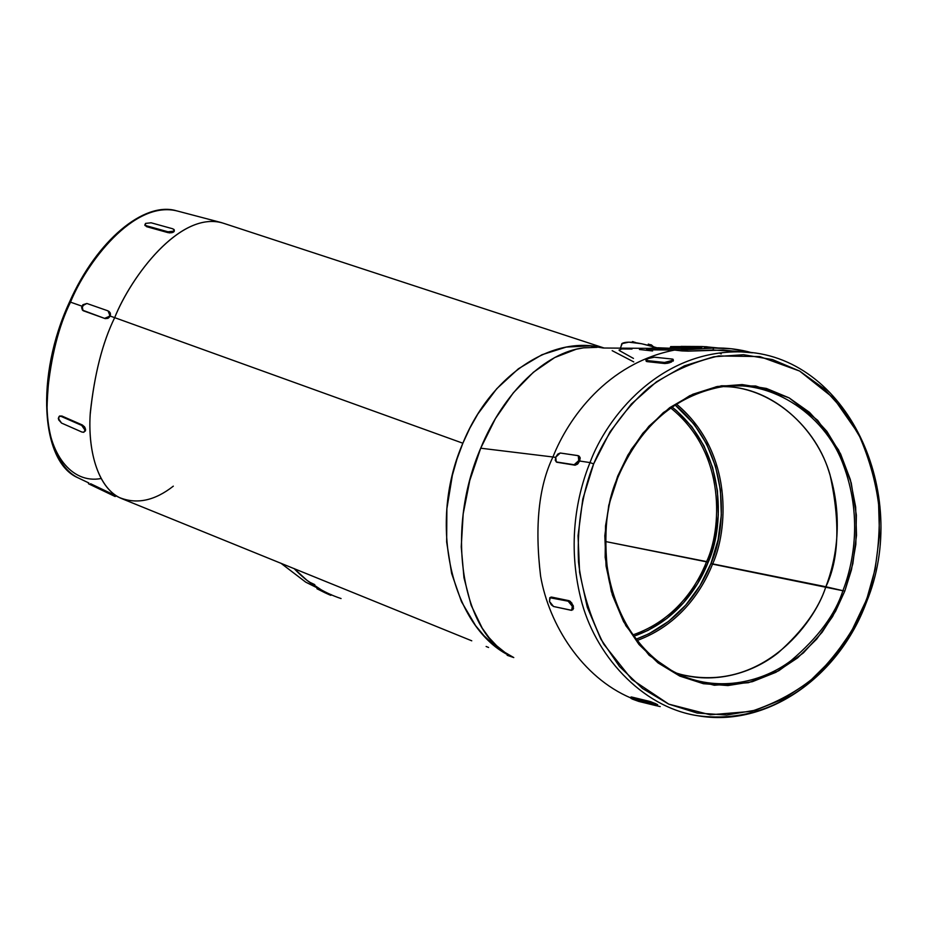<?xml version="1.0" encoding="UTF-8"?>
<svg xmlns="http://www.w3.org/2000/svg" width="927" height="927" viewBox="0 0 927 927"><rect width="100%" height="100%" fill="white"/><g stroke="black" fill="none" stroke-linecap="round" stroke-linejoin="round"><path stroke-width="1.39" d="M676.583 673.129C714.265 685.204 753.072 672.909 778.309 652.678C802.875 630.766 818.726 608.784 825.864 586.756L710.939 563.535L700.024 585.609L685.737 605.134L668.564 621.38L649.074 633.72L636.003 639.236C679.201 623.477 701.206 588.321 710.939 563.535L712.539 564.126C702.724 589.132 680.557 624.578 637.023 640.534C680.557 624.578 702.724 589.132 712.539 564.126L844.787 591.125L851.449 569.85L855.83 544.45L856.363 515.088L851.218 482.84L838.611 450.035L817.649 420.302L789.109 397.868L755.725 386.014L721.391 385.783L689.827 395.644L663.396 412.55L642.886 433.199L627.973 454.96L617.718 476.096L618.309 476.501C639.665 427.868 672.133 398.39 715.679 388.054C766.884 375.817 824.358 412.7 843.141 464.323C862.458 515.47 853.894 562.04 843.002 590.476C835.482 614.161 818.17 637.533 791.09 660.592C763.292 681.681 720.267 692.342 681.148 675.262C641.449 657.996 614.705 614.671 607.961 574.578C603.187 533.5 606.582 500.823 618.124 476.571L608.761 505.261L604.821 535.679L606.061 566.038L612.399 595.088L623.547 621.588L638.981 644.474L657.996 662.863L679.781 676.084L703.419 683.709L727.938 685.551L752.411 681.669L775.911 672.307L797.591 657.903L816.71 639.074L832.608 616.536L844.787 591.125L852.84 563.755L856.502 535.377L855.656 506.965L850.302 479.514L840.615 453.998L826.861 431.333L809.503 412.364L789.109 397.868L766.386 388.448L742.133 384.578L717.289 386.501L692.793 394.276L669.665 407.695L648.865 426.304L631.287 449.41L617.718 476.096L610.302 498.749L605.516 525.957L605.169 557.382L611.345 591.588L625.818 625.644L649.132 655.273L679.781 676.084L714.288 685.25L748.413 682.701L778.715 670.777L803.385 652.909L822.133 632.272L835.598 611.206L844.787 591.125L825.864 586.756C814.219 624.149 760.87 693.408 681.09 674.485M633.778 636.246C676.733 621.368 698.657 586.548 708.205 562.179L605.331 541.495L706.617 561.6C720.986 531.09 727.788 454.01 670.766 408.019C727.788 454.01 720.986 531.09 706.617 561.6L708.205 562.179C722.712 531.368 729.595 453.593 672.087 407.092L676.513 410.649L691.82 426.71L703.987 445.922L712.62 467.567L717.44 490.858L718.298 514.948L715.192 539.016L708.205 562.179L697.591 583.639L683.686 602.62L666.976 618.402L648.031 630.395L633.72 636.27M652.249 345.852L651.542 344.948L651.102 346.049L651.542 344.948L648.286 344.23M653.686 346.791L652.318 345.887L653.686 346.791M718.112 347.984L707.197 346.907L718.112 347.973M113.117 494.497L110.487 493.21L110.07 494.033L115.087 496.501L88.888 483.964L90.174 484.543L90.591 483.72L110.487 493.21L115.191 495.539L115.087 496.501L88.459 483.732L110.07 494.033L90.174 484.543L90.591 483.72L110.487 493.21L110.07 494.033L114.797 496.327L115.597 495.748L115.006 495.458M115.226 495.563L115.203 496.536M85.087 427.787L82.352 424.983L81.727 425.423L84.994 430.128L83.963 432.191L81.993 432.075L61.541 423.071L58.586 419.769L59.073 416.443L61.854 416.003L82.352 424.983L84.6 426.941L85.597 429.722L83.731 432.283L81.993 432.075L61.541 423.071L58.285 418.39L59.305 416.316L61.217 416.432L81.727 425.423L61.217 416.432L61.854 416.003L82.352 424.983L81.727 425.423L83.986 427.37L84.994 430.128L85.597 429.722L85.296 431.113L85.481 428.911M174.299 230.719L174.033 229.514L172.573 228.737L174.253 229.884L173.639 231.993L174.311 231.182L172.515 232.515L169.514 232.886L146.593 226.675L144.925 225.087L146.593 226.675L168.077 232.654L168.03 231.796L146.536 225.806L146.593 226.675L144.913 224.728L145.585 223.395L151.124 222.793L172.573 228.737L151.124 222.793L145.585 223.395L144.96 225.539M69.919 301.982L69.792 302.26C55.493 330.418 47.88 366.617 46.964 410.846C48.331 453.118 71.205 484.137 100.973 478.541M69.513 301.993L70.51 302.156C85.956 263.708 133.476 199.641 177.405 211.032C133.476 199.641 85.956 263.708 70.51 302.156L81.958 306.177L70.51 302.156C58.714 326.003 50.973 356.686 47.312 394.207C45.11 430.545 55.597 466.71 77.845 477.729C55.597 466.71 45.11 430.545 47.312 394.207C50.973 356.686 58.714 326.003 70.51 302.156L69.513 301.993M580.198 458.575L579.143 456.165L580.151 457.671L579.607 461.02L589.989 462.585C606.258 418.378 658.888 349.977 741.264 351.878L751.322 352.712L741.264 351.878C658.888 349.977 606.258 418.378 589.989 462.585L593.651 463.906C604.126 438.9 621.6 411.646 648.877 387.613C668.981 372.608 692.249 362.051 718.68 355.956L759.792 356.571L799.642 371.067L833.57 398.1L858.402 433.697C869.978 459.931 876.965 485.771 879.352 511.229C879.677 547.88 875.1 578.031 865.598 601.669L866.455 602.295M866.374 602.341C838.889 677.058 766.896 728.043 697.521 715.702C641.125 707.092 594.161 653.941 580.765 598.402C566.953 542.712 577.139 494.392 589.989 462.585L593.651 463.906C583.709 489.189 576.756 522.191 578.494 561.866C581.635 589.387 590.001 616.768 603.593 643.987L631.808 679.433L668.761 704.138L710.198 714.787L751.021 711.415C776.386 703.048 798.205 691.055 816.502 675.412C840.58 650.314 856.954 625.737 865.598 601.669L851.171 631.947L832.307 658.854L809.607 681.415L783.813 698.761L755.795 710.14L726.559 715.018L697.162 713.048L668.761 704.138L642.504 688.471L619.526 666.536L600.835 639.12L587.301 607.278L579.584 572.307L578.042 535.702L582.805 499.039L593.651 463.906L610.07 431.797L631.322 404.068L656.443 381.831L684.311 365.887L713.744 356.779L743.547 354.717L772.539 359.595L799.642 371.067L823.906 388.564L844.497 411.321L860.766 438.436L872.226 468.877L878.529 501.553L879.503 535.354L875.146 569.097L865.876 602.307C851.171 647.023 792.852 728.158 697.521 715.702C641.125 707.092 594.161 653.941 580.765 598.402C566.953 542.712 577.139 494.392 589.989 462.585L579.607 461.02L577.521 464.149L575.076 465.203L556.953 462.272M618.193 476.385C630.511 444.948 661.461 400.128 715.679 388.054C766.884 375.817 824.358 412.7 843.141 464.323C862.458 515.47 853.894 562.04 843.002 590.476C835.482 614.161 818.17 637.533 791.09 660.592C763.292 681.681 720.267 692.342 681.148 675.262C617.892 650.082 585.679 552.828 618.274 476.559M82.086 307.88L83.5 304.89M85.458 430.754L84.392 426.652M706.617 561.6C697.15 585.737 675.412 620.244 632.828 634.925C675.412 620.244 697.15 585.737 706.617 561.6M110.498 314.172L109.027 311.426L110.325 313.083L110.093 316.037L114.681 317.648C130.568 277.915 178.656 211.507 221.82 222.712L177.405 211.032M604.08 348.007L224.346 223.546C181.159 208.645 130.695 277.046 114.681 317.648L462.863 443.222L469.862 428.135L477.903 413.917L496.733 388.737L518.425 368.761L541.959 354.728L566.246 347.08L590.256 345.887L603.28 348.007C553.558 334.508 490.939 373.894 462.863 443.222L114.681 317.648C102.329 342.839 94.172 375.145 90.186 414.578C87.752 452.677 98.841 489.468 121.75 498.622L471.762 640.812M737.104 351.46L723.095 350.047L688.205 351.136L674.601 350.058C607.104 363.326 568.124 418.436 552.932 456.988L555.667 457.405L552.932 456.988C568.124 418.436 607.104 363.326 674.601 350.058L647.428 349.722L649.282 349.676L646.664 349.34L647.73 348.656L654.532 347.776L647.73 348.656L646.664 349.34L649.224 349.827L674.601 350.058L682.005 350.927L682.388 349.977L649.282 349.676L682.388 349.977L682.005 350.927L688.205 351.136L712.921 350L713.709 348.031L682.388 349.977L713.709 348.031L712.921 350L737.104 351.46M673.396 360.394L669.769 362.724L664.81 363.546L646.953 361.611L645.91 359.838L649.537 357.961L654.392 357.196L672.33 359.062L673.153 359.757L672.481 360.371L664.52 362.445L646.664 360.522L664.52 362.445L664.81 363.546L646.953 361.611L645.945 360.29L647.857 358.575L654.392 357.196L672.33 359.062L673.095 359.294L671.194 361.043L671.542 362.063M597.127 347.347L583.639 347.845L576.235 349.236L554.682 357.567L533.396 372.248L513.326 392.816L495.47 418.517L480.696 448.204L552.932 456.988L480.696 448.204L469.757 480.534L463.176 513.952L461.24 546.872L463.963 577.741L471.125 605.227L482.237 628.182L489.097 637.695L496.698 645.795L504.96 652.434L513.778 657.567C454.276 633.211 425.852 527.845 462.863 443.222L456.999 459.027L452.353 475.342L446.872 508.772L446.652 541.971L451.623 573.407L461.472 601.704L475.632 625.702L484.091 635.806L493.349 644.52L503.28 651.785L513.778 657.567L507.15 655.285L513.778 657.567C463.384 636.919 443.616 533.929 480.696 448.204C503.767 391.773 545.98 352.295 583.616 347.857M657.764 347.764L674.798 348.436M663.489 349.954L656.965 347.787M656.583 347.671C638.633 342.295 627.162 340.869 622.168 343.407L620.997 346.617L621.797 343.685L628.784 342.156L641.716 343.755L656.583 347.671M633.465 358.425L619.456 350.615M619.016 350.082L621.843 348.934L632.017 349.027M639.433 349.502L652.585 350.962M314.265 586.409L305.736 582.156L280.869 563.187L305.736 582.156L321.669 590.105L307.034 580.383L294.091 568.552C307.324 582.538 322.978 592.538 341.066 598.552M631.055 698.066C582.295 677.498 549.062 625.018 540.615 576.223C534.601 526.223 538.703 486.478 552.932 456.988C538.726 486.443 534.612 526.119 540.58 576.038C548.969 624.763 582.052 677.22 630.708 697.915M642.782 702.411L660.221 706.606M550.626 597.301L570.267 601.287L573.245 605.864L572.956 609.676M655.899 703.732L655.482 704.763L655.864 703.72L649.421 701.333L649.016 702.434L656.478 705.76L638.773 701.426L632.446 699.143L630.65 698.019L631.785 697.058L631.391 698.147L650.348 702.817L657.324 705.748L638.773 701.426L631.241 698.564L649.016 702.434L649.421 701.333L631.785 697.058L650.742 701.716L657.637 704.624M314.798 584.647L309.015 581.889M715.98 386.768C765.551 382.874 813.871 423.175 828.715 470.812C844.08 518.309 836.015 560.209 825.864 586.756C838.981 559.537 840.36 522.214 830.024 474.798C816.93 428.772 772.921 386.988 724.311 386.629M712.539 564.126C727.371 532.26 734.787 453.002 676.525 404.137C734.787 453.002 727.371 532.26 712.539 564.126M612.168 350.661L633.767 361.912M603.013 348.007L649.062 348.367M486.13 646.478L488.587 647.475M507.15 655.285L509.56 655.656M173.314 486.165C154.635 500.8 136.628 504.578 119.316 497.509C97.474 486.675 87.59 449.815 90.313 412.503C94.508 373.94 102.63 342.318 114.681 317.648L110.093 316.037L107.984 318.332L105.214 318.621L83.268 310.754M59.479 416.2L61.854 416.003L59.479 416.2M114.832 235.794L98.343 254.16L83.094 276.64M59.119 329.827L51.576 358.042L47.486 385.574L46.987 411.171M710.939 563.535L718.112 539.711L721.322 514.972L720.43 490.186L715.482 466.235L706.617 443.963L694.103 424.195L675.146 405.029C732.967 453.361 725.644 531.971 710.939 563.535M317.15 588.842L330.858 595.354L328.981 594.578L329.27 593.952L328.981 594.578L324.948 592.747L325.273 592.017L324.948 592.747L317.15 588.842L317.486 588.112L317.15 588.842M556.698 462.063L575.076 465.203L556.223 461.901L555.783 457.104L560.244 453.013L577.88 455.597L579.259 457.22L578.749 460.568L576.629 463.685L574.161 464.728L556.571 461.994L555.261 460.395L555.783 457.104L557.845 454.056L560.244 453.013L578.263 455.702L578.749 460.568L579.607 461.02L579.896 460.221M571.982 603.199L569.132 600.719L568.17 601.206L572.341 606.316L571.646 610.302L553.558 606.501L549.502 601.484L550.151 597.556L568.17 601.206L570.511 602.932L572.341 606.316L572.573 609.363L571.09 610.279L553.558 606.501L551.287 604.798L549.502 601.484L549.792 597.706L568.17 601.206L569.132 600.719L551.623 597.092L550.406 597.533M83.198 310.696L105.214 318.621L82.457 310.139L81.622 307.544L82.897 304.716L86.871 303.477L108.053 310.881L86.871 303.477L82.016 306.049L83.071 310.626L105.214 318.621L108.899 317.683M108.053 310.881L109.861 312.77L109.641 315.725L107.509 318.019L104.728 318.309L110.093 316.037L108.053 310.881M174.276 230.359L172.468 231.692L168.03 231.796L146.536 225.806L144.902 224.693M573.431 606.525L573.245 605.864L572.341 606.316L573.037 605.273M572.214 610.001L573.616 608.135M579.282 461.739L579.607 461.02L578.749 460.568L574.161 464.728L575.076 465.203L578.181 463.442M673.187 361.113L673.187 359.676M671.484 362.086L671.194 361.043L664.52 362.445L664.81 363.546L668.124 363.187M173.164 232.26L173.592 231.171L168.03 231.796L168.077 232.654L171.808 232.712M109.525 316.988L110.429 314.96M317.486 588.112L316.941 588.726M674.833 348.309L676.05 348.448M651.646 348.135L650.661 348.251M752.284 352.828L731.357 348.749L713.709 348.031C726.895 347.695 739.758 349.294 752.284 352.828M701.681 347.903L681.206 348.587L681.774 347.173L687.695 346.698L670.684 346.594L702.237 346.547L696.397 346.744L695.841 348.146L701.681 347.903L702.237 346.547L701.681 347.903M681.426 348.031L670.14 347.949L670.684 346.594L670.14 347.949L681.426 348.031M696.78 349.085L694.08 348.691M706.722 348.1L707.243 346.791L706.722 348.1L704.045 348.077M707.243 346.791L702.226 346.547L707.243 346.791M701.89 346.536L681.032 346.408L701.89 346.536M685.227 347.196L681.774 347.173L681.206 348.587L684.647 348.61L685.227 347.196L684.647 348.61L690.603 348.1L691.16 346.721L685.227 347.196L691.16 346.721L690.603 348.1L695.841 348.146L696.397 346.744L691.16 346.721L702.237 346.547L670.684 346.594L687.695 346.698L681.774 347.173L685.227 347.196M721.241 353.882L720.186 353.511M652.423 345.748L648.332 344.091M635.992 342.747L632.643 341.553L632.063 342.295M635.493 342.469L632.284 341.762M648.355 344.068L647.903 345.192M88.83 482.967L77.845 477.729C40.904 462.017 35.029 376.223 69.548 301.935C96.964 240.047 144.23 201.437 176.095 210.684M866.432 602.202C911.508 493.315 846.745 353.836 741.264 351.878L722.817 350.035M622.341 343.303L620.372 348.146M596.93 347.335L583.662 347.845M119.316 497.509L115.006 495.447M305.736 582.156L280.846 563.176M657.649 704.798L657.301 705.737M630.661 698.019L631.055 696.953M550.186 597.544L551.125 597.081M556.258 461.913L557.15 462.376M579.143 456.165L578.448 455.806M645.957 360.302L646.258 361.391M59.316 416.316L59.942 415.887M88.447 483.732L88.853 482.932M331.159 594.601L330.835 595.343M649.792 348.251L681.241 348.494M702.295 348.656L685.47 348.529"/></g></svg>
